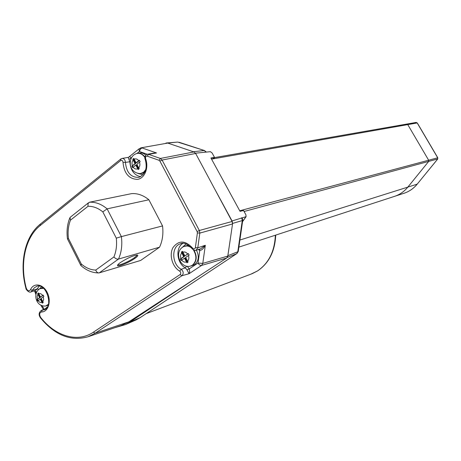 <?xml version="1.0" encoding="UTF-8"?>
<svg xmlns="http://www.w3.org/2000/svg" width="461" height="461" viewBox="0 0 461 461"><rect width="100%" height="100%" fill="white"/><g stroke="black" fill="none" stroke-linecap="round" stroke-linejoin="round"><path stroke-width="0.69" d="M166.87 142.968L165.776 143.169M115.048 327.621L125.496 324.573L129.426 322.325L140.075 317.658L133.972 320.85M201.324 274.56L129.426 322.325M227.694 256.604L230.5 237.824M213.65 187.062L232.062 220.957L232.557 223.032M182.204 147.964L194.288 152.078M242.405 218.186L241.823 218.139L242.273 220.577L232.575 223.424M232.062 220.957L245.949 216.71L246.007 215.005L243.558 210.516L240.037 211.322L210.931 157.985L214.521 157.38L212.123 152.994L210.429 151.675L195.493 153.19M193.58 151.709L204.09 150.522L206.344 152.067L204.471 150.551L179.006 142.242M204.586 150.591L177.744 142.069M238.291 251.228L236.654 253.711L227.285 257.434M242.763 220.099L242.273 220.577L237.795 251.769L227.988 255.636M241.61 217.753L242.313 218.013M242.993 210.648L242.63 209.986L242.855 210.677M214.521 157.38L210.971 158.06M212.596 157.927L214.538 158.549L213.979 157.535M141.072 147.814L167.746 143.077L193.966 151.94L195.648 153.455L232.09 221.47L232.534 223.954L227.815 256.074L226.656 258.039L128.832 321.847L120.995 325.61M147.255 154.251L139.406 151.496L140.363 149.128L142.011 147.923L156.533 152.966L148.546 154.32L160.359 158.457L162.093 160.053L199.348 230.494L199.82 233.093L197.798 247.799L205.318 245.269L200.673 248.79M226.656 258.039L201.613 265.427L189.068 273.707L189.73 271.541L189.229 268.884L186.982 269.841L189.068 273.707L181.951 275.718L95.127 333.234L128.832 321.847M120.661 159.085L40.297 224.132L40.084 225.654C25.125 237.484 19.621 263.899 26.289 288.188C27.579 291.035 28.98 291.542 30.495 289.71C33.624 282.339 43.052 283.82 47.253 292.533C51.632 301.119 48.301 312.08 41.467 311.988C39.421 312.765 39.127 314.529 40.591 317.289L40.516 317.929C54.917 335.308 70.775 341.578 88.091 336.749L95.127 333.234L93.353 332.214L180.13 274.543L181.951 275.718C183.818 273.58 183.57 271.437 181.213 269.293L179.727 271.16C172.31 266.954 168.87 254.835 173.019 247.528C178.81 240.06 185.368 240.285 192.698 248.197C193.925 249.366 194.819 249.171 195.378 247.609L197.389 232.897L197.147 231.595L159.904 161.102L159.039 160.301L147.226 156.146C145.826 156.06 145.29 156.901 145.613 158.67C149.053 167.718 144.737 178.465 137.43 179.387C128.884 179.006 124.072 173.324 123.001 162.347C122.718 160.601 121.952 159.984 120.707 160.503L120.822 158.953L121.906 158.446C123.986 158.365 125.156 159.673 125.421 162.37L123.001 162.347M140.651 260.448L159.541 247.2L118.494 259.065C116.927 259.33 115.394 258.621 113.907 256.95C116.258 251.343 117.054 245.079 116.293 238.147L121.381 236.614C122.436 244.958 121.474 252.438 118.494 259.065L99.248 272.872L140.651 260.448M116.293 238.153L102.815 211.876L107.119 208.862L121.381 236.614L162.543 225.925C163.499 233.808 162.502 240.901 159.541 247.194M162.543 225.925L148.88 199.769C143.4 195.297 137.666 193.245 131.685 193.614L89.446 202.235C95.565 201.889 101.46 204.096 107.119 208.862L148.88 199.769M37.036 286.2L34.35 287.768L31.043 291.888C29.066 293.231 25.511 289.122 25.92 288.269M41.623 310.241L44.262 309.769C53.77 307.573 46.498 282.466 36.747 286.293L37.111 286.183M35.042 290.661L35.676 291.761L34.604 290.793M35.532 290.511L37.151 288.932L38.943 289.324M45.87 305.966L48.359 304.681M43.311 288.085L40.545 288.425M40.268 299.074L42.343 303.142L43.225 302.497L41.15 298.428L43.87 296.458L43.196 295.092L42.648 295.472C41.484 293.853 40.211 293.277 38.839 293.738L38.522 292.966L37.646 293.617L37.958 294.389L37.151 296.198L37.445 299.298L37.018 299.638L37.687 300.993L40.948 298.866L42.867 302.756M38.597 293.184L37.646 293.617M38.269 293.432L40.274 297.506L39.6 297.714L37.958 294.389M40.274 297.506L37.018 299.638M39.6 297.714L37.445 299.298M37.641 299.443L38.205 300.589M43.288 295.294L40.482 297.063L42.648 295.472M40.482 297.063L38.839 293.738M167.746 143.077L140.789 147.866L139.003 149.174L139.406 151.496L137.015 153.415M147.307 154.233L148.546 154.32L147.226 156.146M150.712 153.663L156.533 152.966L153.265 153.225M144.477 172.777L142.991 173.157M137.977 153.248L139.487 153.023C141.729 152.608 143.826 153.3 145.791 155.098M129.143 159.206L131.235 158.054C130.33 156.775 129.478 156.492 128.677 157.207L128.175 157.362L129.864 161.776L130.267 161.73M140.605 176.73C134.053 175.174 130.469 170.19 129.864 161.776L125.421 162.37C126.475 172.639 130.982 177.635 138.934 177.364C145.601 174.074 147.658 167.988 145.106 159.108L145.613 158.67M192.698 248.197L192.341 248.928C193.977 250.375 195.216 250.813 196.063 250.248L197.798 247.799L195.378 247.609M200.644 248.796L196.04 250.254M199.48 249.165L199.774 250.335C201.538 250.484 203.387 248.796 205.318 245.269L202.788 263.398L198.017 263.047L189.229 268.884L187.224 266.297M185.097 246.036L188.612 245.217M196.421 250.133C199.336 256.143 198.754 260.943 194.68 264.533L192.929 265.352M186.982 269.841L185.305 267.853L186.722 266.21M190.07 266.216L192.612 265.213C196.853 261.375 197.314 256.374 193.995 250.214M190.831 247.096L187.264 245.857L183.904 246.474M188.428 253.723L184.849 255.918L182.504 251.32L181.369 252.098L183.709 256.691L184.342 256.495L181.945 251.919L181.369 252.098M183.709 256.691L180.349 258.99L181.144 260.517L184.509 258.218L186.959 262.787L188.111 262.021L185.65 257.445L189.154 255.094L188.347 253.567L187.656 254.011C186.244 252.213 184.654 251.602 182.896 252.179M182.573 251.493L181.945 251.919M184.342 256.495L180.925 258.811L181.634 260.165M187.46 262.453L185.138 258.022L184.509 258.218M180.925 258.811L180.349 258.99M184.849 255.918L187.656 254.011M140.184 173.59L143.878 172.253L145.422 170.61M144.898 156.936C142.714 154.072 140.179 152.879 137.286 153.352L136.704 153.507M135.01 163.661L131.858 166.202L132.624 167.671L135.782 165.136L138.162 169.556L139.239 168.703L138.755 167.896C139.96 166.317 140.207 164.416 139.504 162.186L140.156 161.702L139.383 160.221L138.726 160.705C137.366 158.999 135.857 158.492 134.197 159.195L133.828 158.371L132.756 159.229L135.01 163.661L135.678 163.551L133.367 159.131L132.756 159.229M139.504 162.186L136.859 164.283L138.755 167.896M133.944 158.67L133.367 159.131M135.678 163.551L131.858 166.202M132.468 166.098L133.079 167.28M135.782 165.136L136.45 165.021L138.628 169.181M139.522 160.497L136.756 162.698L136.087 162.802L138.726 160.705M136.087 162.802L134.197 159.195M120.246 262.655C127.248 258.16 132.912 255.619 137.245 255.025C138.456 255.25 137.706 256.339 134.987 258.31C129.495 262.303 117.999 267.144 117.538 265.628C117.307 265.115 118.212 264.124 120.246 262.655M99.248 272.872L98.833 272.941C97.432 272.877 96.401 271.921 95.732 270.077L113.907 256.95M80.744 265.259L67.473 238.913L68.424 238.464L81.286 263.992C85.879 267.916 90.696 269.944 95.732 270.077M89.446 202.235L87.993 203.658L88.034 206.286L70.47 220.151L70.009 217.448L88.512 202.759M81.286 263.992L81.021 265.64C86.484 270.48 92.419 272.912 98.833 272.941M117.866 264.7L118.045 264.839C119.393 265.686 129.403 261.335 134.22 257.832C136.087 256.506 136.963 255.567 136.865 255.025M214.06 157.679L406.642 124.095L407.76 124.614L428.649 160.215L428.569 161.552L407.835 187.108C404.36 191.338 400.154 194.346 395.21 196.138L393.746 196.617M211.559 159.131L407.76 124.614L428.649 160.215L437.708 157.795L437.622 159.103L417.17 184.17C413.736 188.319 409.587 191.275 404.718 193.038L403.271 193.511M428.793 160.595L428.569 161.552L407.835 187.114L417.24 184.129C413.794 188.295 409.616 191.263 404.718 193.038L238.879 247.113M406.608 124.101L407.507 124.309M417.257 123.058L437.748 157.875M437.725 158.953L244.088 211.495M166.438 142.973L177.612 142.08L167.643 143.043M125.496 324.573L136.202 319.865L140.207 317.594L236.654 253.711L140.363 317.491M236.931 253.55L238.256 251.435L242.734 220.283L242.209 217.828M242.567 221.447L245.949 216.71M197.147 231.595L199.348 230.494L232.09 221.47M195.648 153.455L162.093 160.053L159.904 161.102M232.534 223.954L199.82 233.093L197.389 232.897M198.172 249.58L199.774 250.335L198.017 263.047C199.089 264.816 200.287 265.611 201.613 265.427L202.788 263.398L227.815 256.074M180.13 274.543C181.092 273.425 180.96 272.295 179.727 271.16M40.084 225.654L120.707 160.503M40.591 317.289C55.107 336.115 77.442 343.053 93.353 332.214M40.124 224.276C24.692 236.631 19.149 263.565 25.914 288.263L26.289 288.188M39.254 286.097L37.151 288.932L32.604 290.332L30.495 289.71M41.467 311.988L42.349 310.115L45.541 309.089M36.903 291.686L35.676 291.761L36.217 293.277M42.078 305.764L44.325 309.383M44.59 309.296L47.489 306.819M41.421 286.817L39.565 288.914M38.684 289.543C32.915 294.4 36.16 306.934 45.685 306.006L48.463 304.289M43.611 288.35L40.119 288.615L39.462 289.024M38.113 300.653C39.271 302.272 40.533 302.854 41.911 302.404M42.798 301.759L43.668 299.581L43.317 296.838M159.039 160.301L160.359 158.457L193.966 151.94M137.804 173.388L142.996 174.863M186.117 243.932L181.599 247.978M180.966 243.633L180.453 243.788C171.123 246.358 171.711 264.355 181.213 269.293L185.305 267.853C176.776 263.294 175.215 247.569 182.919 243.368M193.43 249.943C197.026 256.155 196.657 261.266 192.323 265.271L190.168 266.199M191.661 248.03C188.849 245.805 186.071 245.385 183.322 246.762L182.792 247.09M187.61 261.185C188.901 259.699 189.183 257.82 188.463 255.544M181.755 252.962C180.482 254.449 180.205 256.328 180.919 258.581M181.72 260.108C183.121 261.906 184.7 262.522 186.463 261.957M133.944 154.879L136.001 153.738C139.355 152.643 142.299 153.859 144.846 157.38M145.711 169.642L143.573 172.27L140.409 173.584M133.16 167.216C134.503 168.922 136.012 169.429 137.678 168.749M133.125 160.053C131.932 161.632 131.685 163.528 132.393 165.741M102.815 211.876C98.072 208.032 93.145 206.165 88.034 206.286M70.47 220.151C68.314 225.706 67.634 231.808 68.424 238.464M134.22 257.832L134.987 258.31M275.35 235.225C274.641 251.435 268.682 263.346 257.474 270.953L250.968 274.128M239.737 210.781L428.649 160.215M213.506 157.771L211.046 158.198L213.524 157.771M239.899 240.037L407.835 187.108M407.76 124.608L417.193 122.949L416.053 122.453M417.28 184.037L437.691 159.062L437.794 157.789L417.291 122.96L416.093 122.447L406.735 124.078M246.139 216.624L242.538 221.672M41.617 310.247C37.347 313.301 39.738 316.569 40.424 317.808M88.091 336.749L121.744 325.351M34.546 290.81L35.9 294.625M40.827 305.222L43.478 309.654M31.048 291.882L35.543 290.505M41.772 310.195L45.766 308.916M48.169 305.28L46.636 305.77M42.821 287.699L41.3 288.154M45.685 306.006L45.991 305.948M40.119 288.615L39.168 289.174M147.71 154.181L153.651 153.161M153.306 153.219L153.617 153.15M122.332 158.388L128.158 157.38M129.005 156.936L139.28 148.667M121.906 158.446L120.822 158.953M147.29 154.239C143.976 155.478 144.933 159.466 145.082 159.045M181.087 243.604L180.453 243.788C183.501 242.123 187.448 243.811 192.289 248.854M193.338 265.213L191.269 265.899M183.322 246.762L182.66 247.154M182.32 247.39C174.264 252.899 180.303 268.244 189.886 266.251M143.63 173.042L141.446 173.434M133.448 155.282C127.772 160.382 129.426 172.984 140.115 173.595M67.462 238.85C66.476 231.359 67.237 224.426 69.755 218.059M117.837 264.729L117.538 265.628M146.137 313.664L252.225 273.655L257.59 270.901C268.947 263.179 274.992 251.245 275.718 235.104M214.06 157.674L406.642 124.095"/></g></svg>
